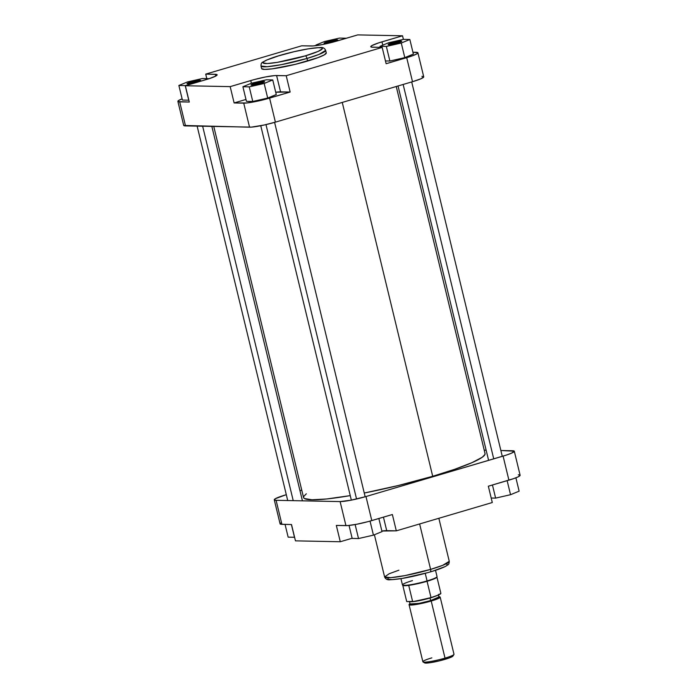 <?xml version="1.0" encoding="UTF-8"?>
<svg xmlns="http://www.w3.org/2000/svg" width="698" height="698" viewBox="0 0 698 698"><rect width="100%" height="100%" fill="white"/><g stroke="black" fill="none" stroke-linecap="round" stroke-linejoin="round"><path stroke-width="1.05" d="M328.592 42.438A6.116 0.698 -13.6 0 0 325.914 43.372A6.116 0.698 166.4 0 1 328.592 42.438L328.714 42.927L328.592 42.438A6.116 0.698 166.4 0 1 336.139 40.903A6.116 0.698 -13.6 0 0 328.592 42.438L328.016 41.566L328.592 42.438M333.784 41.679A7.006 0.803 166.4 0 1 324.16 43.355A7.006 0.803 166.4 0 1 328.016 41.566L337.701 39.969L334.935 41.33L327.371 43.171L324.169 43.11L328.016 41.566A7.006 0.803 166.4 0 1 334.804 40.022A7.006 0.803 166.4 0 1 337.684 40.083A7.006 0.803 166.4 0 1 333.784 41.679M392.625 43.704A6.116 0.698 -13.6 0 0 389.946 44.646A6.116 0.698 166.4 0 1 392.625 43.704L392.738 44.201L392.625 43.704A6.116 0.698 166.4 0 1 400.163 42.177A6.116 0.698 -13.6 0 0 392.625 43.704L392.049 42.84L392.625 43.704M397.816 42.953A7.006 0.803 166.4 0 1 388.193 44.62A7.006 0.803 166.4 0 1 392.049 42.84L401.734 41.243L397.816 42.953L391.404 44.445L388.201 44.384L392.049 42.84A7.006 0.803 166.4 0 1 398.837 41.295A7.006 0.803 166.4 0 1 401.716 41.348A7.006 0.803 166.4 0 1 397.816 42.953M255.52 84.153A6.116 0.698 -13.6 0 0 252.842 85.086A6.116 0.698 166.4 0 1 255.52 84.153L255.634 84.641L255.52 84.153A6.116 0.698 166.4 0 1 263.059 82.617A6.116 0.698 -13.6 0 0 255.52 84.153L254.945 83.28L255.52 84.153M260.703 83.394A7.006 0.803 166.4 0 1 251.088 85.069A7.006 0.803 166.4 0 1 254.945 83.28L264.629 81.683L261.855 83.045L254.299 84.886L251.018 84.999L254.945 83.28A7.006 0.803 166.4 0 1 261.733 81.736A7.006 0.803 166.4 0 1 264.612 81.797A7.006 0.803 166.4 0 1 260.703 83.394M191.488 82.879A6.116 0.698 -13.6 0 0 188.809 83.821A6.116 0.698 166.4 0 1 191.488 82.879L191.61 83.367L191.488 82.879A6.116 0.698 166.4 0 1 199.035 81.343A6.116 0.698 -13.6 0 0 191.488 82.879L190.912 82.006L191.488 82.879M196.679 82.128A7.006 0.803 166.4 0 1 187.055 83.795A7.006 0.803 166.4 0 1 190.912 82.006L200.596 80.41L196.679 82.128L190.266 83.612L187.064 83.551L190.912 82.006A7.006 0.803 166.4 0 1 197.7 80.462A7.006 0.803 166.4 0 1 200.579 80.523A7.006 0.803 166.4 0 1 196.679 82.128M280.116 55.36C287.489 53.031 309.973 47.586 319.649 47.665C328.601 47.961 313.681 53.545 305.288 55.866A2.67 1.056 73.6 0 1 307.007 58.458L319.082 54.409L325.652 50.369A33.26 3.795 166.4 0 1 307.007 58.458L307.635 61.04A33.26 3.795 -13.6 0 0 326.271 52.943L325.652 50.369C324.614 48.11 322.799 47.176 320.199 47.569C310.121 48.005 296.711 50.614 279.985 55.378L266.226 60.22L262.884 62.052C261.602 62.532 260.965 63.85 261 66.013L267.098 66.729L281.346 64.67L307.007 58.458A33.26 3.795 166.4 0 1 261 66.013L261.619 68.587A33.26 3.795 -13.6 0 0 307.635 61.04L307.007 58.458A2.67 1.056 -106.4 0 0 305.288 55.866L277.289 62.366L267.116 63.553L262.989 62.864L263.879 61.599L267.264 59.819L277.534 56.145L294.303 51.643L308.115 48.869L318.288 47.673L321.586 47.865L322.406 48.72L318.14 51.408L305.288 55.866C297.906 58.196 275.431 63.64 265.746 63.562C256.803 63.274 271.723 57.681 280.116 55.36A2.67 1.056 -106.4 0 0 279.977 55.386A2.67 1.056 73.6 0 1 280.116 55.36M183.705 125.448L249.544 127.184L243.733 103.138L234.127 102.946L230.174 86.631L250.739 80.567A20.006 2.286 166.4 0 1 276.6 75.532L280.552 91.848A20.006 2.286 -13.6 0 0 275.719 92.223L290.159 92.031L264.114 99.605L246.874 102.964L234.127 102.946L230.174 86.631L185.354 85.741L209.199 78.656L215.979 75.951L217.13 74.773L216.589 74.442L205.709 74.119L301.684 45.815L313.236 45.937L322.275 44.593L333.557 41.976L357.716 34.9L402.537 35.79L378.691 42.875L371.921 45.579L370.769 46.766L371.31 47.089L382.181 47.412L286.206 75.716L274.663 75.593L265.615 76.937L254.342 79.555L230.174 86.631L185.354 85.741L189.306 102.056L178.069 101.594L178.479 100.582L182.108 98.837A20.006 2.286 166.4 0 0 177.877 101.367A20.006 2.286 166.4 0 0 179.7 101.864L185.52 125.91L251.489 127.115L264.228 125.003L275.405 122.141L412.509 81.701L420.92 78.787L423.712 76.797M188.748 100.198L182.405 100.067L188.748 100.198L185.214 85.601L187.998 84.964L185.214 85.601L188.748 100.198M234.127 102.946L245.975 99.448L234.127 102.946M267.692 98.06L276.277 94.535L267.692 98.06L252.772 101.463L267.692 98.06L264.167 83.463L272.744 79.938L266.409 79.808L251.489 83.21L242.904 86.744L249.238 86.866L264.167 83.463L267.692 98.06M246.438 101.341L252.772 101.463L249.238 86.866L264.167 83.463L272.744 79.938L276.277 94.535L272.744 79.938L266.409 79.808L251.489 83.21L242.904 86.744L246.438 101.341L242.904 86.744L249.238 86.866L252.772 101.463L246.438 101.341M417.91 52.795A20.006 2.286 166.4 0 1 406.698 57.664L412.509 81.701A20.006 2.286 -13.6 0 0 423.73 76.832L417.91 52.795A20.006 2.286 166.4 0 0 416.087 52.298L412.937 52.237L417.901 52.751L416.75 53.938L412.815 55.657L386.134 63.727L406.698 57.664L412.509 81.701L275.405 122.141L269.585 98.104L290.159 92.031L286.206 75.716L382.181 47.412L386.134 63.727L382.181 47.412L372.575 47.22A20.006 2.286 166.4 0 1 370.76 46.722A20.006 2.286 166.4 0 1 381.972 41.854L382.774 45.169L381.972 41.854L402.537 35.79L357.716 34.9L337.151 40.964A20.006 2.286 166.4 0 1 311.291 45.998L301.684 45.815L205.709 74.119L215.316 74.311L215.743 76.073L215.316 74.311A20.006 2.286 166.4 0 1 217.139 74.808A20.006 2.286 166.4 0 1 205.919 79.677L185.354 85.741L189.306 102.056L179.7 101.864L185.52 125.91A20.006 2.286 -13.6 0 1 183.696 125.413L177.877 101.367M389.877 61.023L404.796 57.62L413.382 54.095L404.796 57.62L389.877 61.023L385.453 60.935L389.877 61.023L386.352 46.426L401.271 43.023L409.848 39.498L403.514 39.367L388.594 42.77L380.009 46.304L386.352 46.426L389.877 61.023M423.171 76.475L421.906 76.344M261.637 68.648L264.647 69.407L272.115 68.858L295.376 64.321L317.799 57.707L324.343 54.845L326.254 52.882M403.409 39.393L402.537 35.79L403.409 39.393M206.8 78.63L205.709 74.119L206.8 78.63M275.405 122.141L269.585 98.104A20.006 2.286 166.4 0 1 243.733 103.138L249.544 127.184A20.006 2.286 -13.6 0 0 275.405 122.141M250.739 80.567L251.393 83.254L250.739 80.567M286.206 75.716L290.159 92.031L280.552 91.848L276.6 75.532L286.206 75.716M344.219 38.879L345.824 38.224L339.481 38.093L324.561 41.496L315.985 45.03L319.527 45.1L315.985 45.03L316.124 45.623L315.985 45.03L324.561 41.496L339.481 38.093L345.824 38.224L344.219 38.879M380.27 47.377L380.009 46.304L386.352 46.426L401.271 43.023L404.796 57.62L401.271 43.023L409.848 39.498L413.382 54.095L409.848 39.498L403.514 39.367L388.594 42.77L380.009 46.304L380.27 47.377M178.871 85.47L185.214 85.601L178.871 85.47L182.405 100.067L178.871 85.47L187.457 81.945L178.871 85.47M207.175 79.302L208.719 78.665L202.376 78.534L187.457 81.945L202.376 78.534L208.719 78.665L207.175 79.302M484.988 453.395L484.944 454.485L482.248 457.251L471.935 462.678L454.93 469.213L432.708 476.289A93.375 10.653 -13.6 0 1 364.26 493.032L398.305 485.511L432.708 476.289L342.256 102.423L432.708 476.289A93.375 10.653 -13.6 0 0 485.049 453.569L396.246 86.5M306.326 493.791L303.63 496.566L303.586 497.648L304.415 498.52L312.023 499.785L326.716 498.965L350.248 495.615A93.375 10.653 -13.6 0 1 303.534 497.482L213.771 126.469M438.85 518.291L449.259 561.305L442.689 565.336L430.614 569.394A2.67 1.056 73.6 0 1 430.282 571.924A2.67 1.056 73.6 0 1 430.143 571.95A2.67 1.056 -106.4 0 0 430.282 571.924A2.67 1.056 -106.4 0 0 430.614 569.394A33.26 3.795 -13.6 0 0 449.259 561.305C449.154 563.426 448.709 564.595 447.933 564.813L445.699 566.279C442.427 567.98 437.28 569.865 430.273 571.932C413.399 576.723 400.006 579.331 390.095 579.741C387.486 580.134 385.654 579.2 384.607 576.941A33.26 3.795 -13.6 0 0 430.614 569.394L419.629 523.962L430.614 569.394L404.953 575.606L390.706 577.665L384.607 576.941L389.205 573.73L398.89 570.187M281.25 522.715L280.107 523.657L280.64 524.215L291.511 524.538L295.463 540.854L340.284 541.744L336.331 525.428L347.883 525.559L356.922 524.215L368.204 521.598L392.363 514.522L396.316 530.838L492.291 502.525L488.338 486.209L513.667 478.627L518.221 476.813L520.106 475.242M519.565 474.91L518.3 474.78M432.725 571.165L444.382 566.846M446.956 565.232L447.27 564.446M446.999 564.167L446.441 563.949M388.158 578.171L387.844 578.947M388.114 579.235L391.971 579.637L402.135 578.45L427.438 572.726M484.229 450.175L486.148 450.219L484.229 450.175M514.304 451.231L520.123 475.277A20.006 2.286 -13.6 0 1 508.903 480.145L503.092 456.099L365.979 496.54L371.798 520.586L392.363 514.522L396.316 530.838L386.709 530.646A20.006 2.286 -13.6 0 0 381.876 531.021L396.316 530.838L492.291 502.525L488.338 486.209L508.903 480.145L503.092 456.099A20.006 2.286 166.4 0 0 514.304 451.231A20.006 2.286 166.4 0 0 512.48 450.742L500.859 450.507L514.295 451.196L511.494 453.185L506.373 455.087L365.979 496.54L351.103 500.169L340.118 501.583L276.094 500.309L274.288 499.847L275.431 498.669L285.491 494.943A20.006 2.286 166.4 0 0 274.27 499.812L280.09 523.858A20.006 2.286 -13.6 0 0 281.913 524.355L291.511 524.538L295.463 540.854L340.284 541.744L352.132 538.254L340.284 541.744L336.331 525.428L345.938 525.62L340.118 501.583L276.094 500.309L281.913 524.355L276.094 500.309A20.006 2.286 166.4 0 1 274.27 499.812M299.966 490.677L301.754 490.144L299.966 490.677M340.118 501.583L345.938 525.62A20.006 2.286 -13.6 0 0 371.798 520.586L365.979 496.54A20.006 2.286 166.4 0 1 340.118 501.583M386.709 530.646L383.446 517.157L386.709 530.646M495.624 498.11L491.2 498.023L495.624 498.11L492.448 484.997L495.624 498.11L510.543 494.708L507.141 480.669L510.543 494.708L495.624 498.11M519.129 491.174L510.543 494.708L519.129 491.174L515.892 477.816L519.129 491.174M294.486 537.277L288.152 537.155L285.063 524.416L288.152 537.155L294.486 537.277L291.406 524.538L294.486 537.277M358.519 538.551L352.176 538.428L349.044 525.454L352.176 538.428L358.519 538.551L355.125 524.556L358.519 538.551L373.439 535.148L370.036 521.092L373.439 535.148L358.519 538.551M382.015 531.614L373.439 535.148L382.015 531.614L378.848 518.509L382.015 531.614M423.032 661.94L424.62 662.899A14.675 1.675 -13.6 0 0 444.783 659.409L445.019 658.127A16.01 1.824 166.4 0 1 423.032 661.94A16.01 1.824 166.4 0 1 431.844 657.865M410.171 603.901L410.136 604.782L413.521 604.747L425.274 602.54L430.928 601.022L430.64 600.585L438.99 596.965L437.288 598.823L430.928 601.022L437.376 598.788L439.365 597.654L438.684 596.938M435.491 596.171L430.02 598.012A14.894 1.701 166.4 0 1 412.788 601.659L430.02 598.012L430.64 600.585L430.02 598.012A14.894 1.701 166.4 0 0 435.491 596.171M400.94 578.668L402.467 584.959A17.782 2.033 -13.6 0 0 427.071 580.919L425.239 573.355L427.071 580.919A17.782 2.033 166.4 0 1 402.537 585.072A17.782 2.033 166.4 0 1 412.431 580.631M402.537 585.072L402.842 585.395A17.563 2.007 -13.6 0 0 408.714 585.36A17.563 2.007 -13.6 0 0 427.063 581.286L431.015 597.601A17.563 2.007 -13.6 0 0 440.866 593.361L436.931 577.08L440.866 593.361L438.248 595.106L431.015 597.601L427.063 581.286A17.563 2.007 166.4 0 1 408.714 585.36L412.658 601.676A17.563 2.007 -13.6 0 0 431.015 597.601L414.621 601.388L406.716 601.563L412.658 601.676L408.714 585.36L402.763 585.247M409.412 601.388L410.04 603.971L419.149 603.369L430.64 600.585L430.928 601.022L417.544 604.171L411.061 604.878L410.04 603.988A14.894 1.701 -13.6 0 0 430.64 600.585A14.894 1.701 -13.6 0 0 438.99 596.965L438.998 597.043M412.605 601.676A14.894 1.701 166.4 0 1 409.682 601.624L412.605 601.676M409.063 604.66L422.875 661.765A16.01 1.824 -13.6 0 0 445.019 658.127L431.207 601.022A16.01 1.824 166.4 0 1 409.063 604.66A16.01 1.824 166.4 0 1 409.988 603.744L409.08 604.503L409.499 604.948L414.106 604.791L431.207 601.022L445.019 658.127A16.01 1.824 -13.6 0 0 453.988 654.235L440.176 597.13A16.01 1.824 166.4 0 1 431.207 601.022L439.251 598.046L440.168 597.104L438.719 596.738M436.913 577.045A17.563 2.007 166.4 0 1 427.063 581.286A17.563 2.007 -13.6 0 0 436.904 577.15L437.035 576.731A17.782 2.033 166.4 0 1 427.071 580.919A17.782 2.033 -13.6 0 0 437.035 576.592L435.517 570.301M424.925 662.158L424.489 662.76M424.62 662.899L430.195 662.707L439.374 660.858L449.268 657.935L453.002 655.806M438.937 596.738A16.01 1.824 166.4 0 1 440.176 597.13M406.716 601.563L402.79 585.343L406.716 601.563M453.936 654.462A16.01 1.824 166.4 0 1 445.019 658.127L444.783 659.409A14.675 1.675 -13.6 0 0 452.958 656.05L453.936 654.462M202.656 126.251L293.23 500.649L202.656 126.251M265.982 124.61L356.556 499.009L265.982 124.61M403.156 84.467L493.73 458.865L403.156 84.467M384.607 576.941L374.398 534.755M438.99 596.965L438.37 594.391M302.426 500.832L211.852 126.434M287.716 500.536L197.141 126.137M365.167 496.784L274.593 122.386M351.338 500.126L260.764 125.727M502.272 456.344L411.698 81.945M488.609 460.375L398.035 85.976"/></g></svg>
